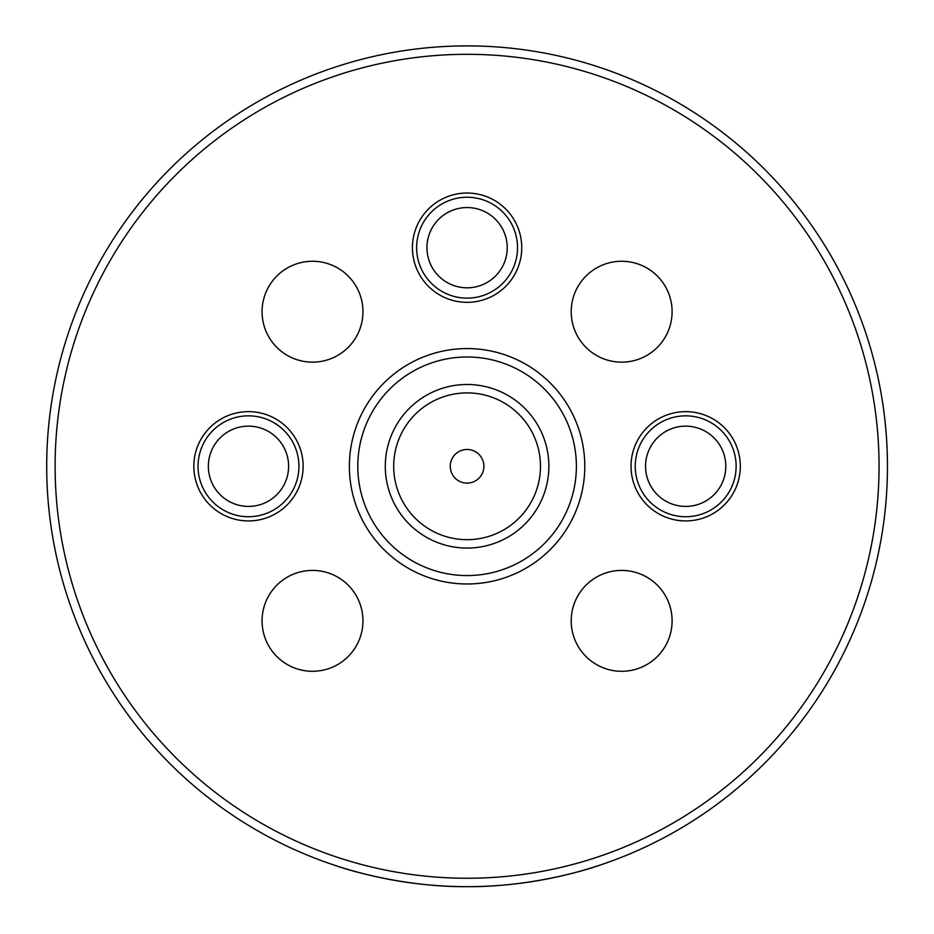 <?xml version="1.0" encoding="UTF-8"?>
<svg xmlns="http://www.w3.org/2000/svg" width="934" height="934" viewBox="0 0 934 934"><rect width="100%" height="100%" fill="white"/><g stroke="black" fill="none" stroke-linecap="round" stroke-linejoin="round"><path stroke-width="1.4" d="M412.431 247.685A54.651 54.651 0 0 1 494.413 200.355A54.651 54.651 0 0 1 494.413 295.016A54.651 54.651 0 0 1 412.431 247.685M571.211 311.711A50.448 50.448 0 0 1 646.877 268.023A50.448 50.448 0 0 1 646.877 355.399A50.448 50.448 0 0 1 571.211 311.711M262.069 620.853A50.448 50.448 0 0 1 337.734 577.165A50.448 50.448 0 0 1 337.734 664.541A50.448 50.448 0 0 1 262.069 620.853M571.211 620.853A50.448 50.448 0 0 1 646.877 577.165A50.448 50.448 0 0 1 646.877 664.541A50.448 50.448 0 0 1 571.211 620.853M262.069 311.711A50.448 50.448 0 0 1 337.734 268.023A50.448 50.448 0 0 1 337.734 355.399A50.448 50.448 0 0 1 262.069 311.711M631.034 466.288A54.651 54.651 0 0 1 713.004 418.957A54.651 54.651 0 0 1 713.004 513.607A54.651 54.651 0 0 1 631.034 466.288M193.828 466.288A54.651 54.651 0 0 1 275.81 418.957A54.651 54.651 0 0 1 275.81 513.607A54.651 54.651 0 0 1 193.828 466.288M333.356 864.826C353.192 872.029 408.52 887.16 467.082 886.67C525.644 887.16 580.971 872.029 600.819 864.826C580.971 872.029 525.644 887.16 467.082 886.67C408.52 887.16 353.192 872.029 333.356 864.826M46.7 466.288A420.382 420.382 0 0 1 467.082 45.894A420.382 420.382 0 0 1 887.463 466.288A420.382 420.382 0 0 1 467.082 886.67A420.382 420.382 0 0 1 46.7 466.288M473.526 357.173A109.301 109.301 0 0 1 558.357 526.414A109.301 109.301 0 0 1 369.374 515.253A109.301 109.301 0 0 1 473.526 357.173M474.017 348.779A117.707 117.707 0 0 0 361.855 519.024A117.707 117.707 0 0 0 565.374 531.037A117.707 117.707 0 0 0 474.017 348.779M468.074 449.499A16.812 16.812 0 0 1 481.127 475.534A16.812 16.812 0 0 1 452.044 473.818A16.812 16.812 0 0 1 468.074 449.499M471.903 384.633A81.795 81.795 0 0 0 393.961 502.936A81.795 81.795 0 0 0 535.38 511.283A81.795 81.795 0 0 0 471.903 384.633M471.401 393.027A73.377 73.377 0 0 0 401.48 499.165A73.377 73.377 0 0 0 528.364 506.66A73.377 73.377 0 0 0 471.401 393.027M198.043 466.288A50.448 50.448 0 0 0 248.479 516.724A50.448 50.448 0 0 0 298.927 466.288A50.448 50.448 0 0 0 248.479 415.84A50.448 50.448 0 0 0 198.043 466.288M208.352 466.288A40.127 40.127 0 0 1 268.548 431.531A40.127 40.127 0 0 1 268.548 501.033A40.127 40.127 0 0 1 208.352 466.288M635.237 466.288A50.448 50.448 0 0 0 685.684 516.724A50.448 50.448 0 0 0 736.132 466.288A50.448 50.448 0 0 0 685.684 415.84A50.448 50.448 0 0 0 635.237 466.288M645.546 466.288A40.127 40.127 0 0 1 705.742 431.531A40.127 40.127 0 0 1 705.742 501.033A40.127 40.127 0 0 1 645.546 466.288M416.634 247.685A50.448 50.448 0 0 0 467.082 298.133A50.448 50.448 0 0 0 517.529 247.685A50.448 50.448 0 0 0 467.082 197.237A50.448 50.448 0 0 0 416.634 247.685M426.955 247.685A40.127 40.127 0 0 1 487.151 212.929A40.127 40.127 0 0 1 487.151 282.442A40.127 40.127 0 0 1 426.955 247.685M467.082 878.252A411.976 411.976 0 0 1 110.305 260.294A411.976 411.976 0 0 1 823.858 260.294A411.976 411.976 0 0 1 467.082 878.252"/></g></svg>

